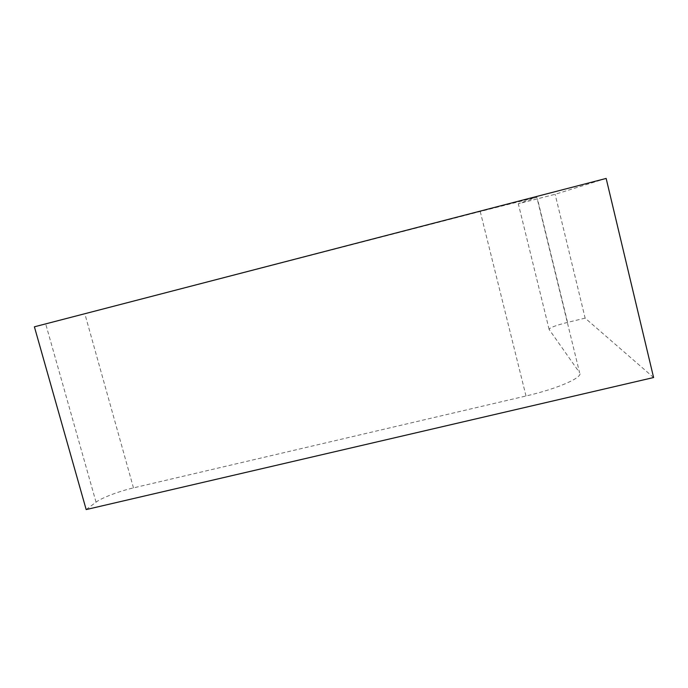 <?xml version="1.0" encoding="UTF-8"?>
<svg xmlns="http://www.w3.org/2000/svg" width="688" height="688" viewBox="0 0 688 688"><rect width="100%" height="100%" fill="white"/><g stroke="black" fill="none" stroke-linecap="round" stroke-linejoin="round"><path stroke-width="0.52" stroke-dasharray="3.44 2.58" d="M606.154 178.433L555.13 194.291L518.305 203.743L536.812 197.198L480.241 211.508L34.4 326.809M653.6 377.531L585.144 318.131L555.13 194.291M585.144 318.131L567.566 322.397C555.56 325.441 549.411 327.789 549.119 329.423L579.58 372.69L536.812 197.198M86.172 509.567L96.036 502.163C101.686 497.811 119.291 491.155 133.472 487.887L526.01 395.987C558.295 388.557 583.863 377.093 579.58 372.69M567.566 322.397L537.466 198.866M549.119 329.423L518.305 203.743M526.01 395.987L480.241 211.508M133.472 487.887L84.925 314.072M96.036 502.163L45.735 324.048"/><path stroke-width="1.03" d="M653.6 377.531L606.154 178.433L34.4 326.809L86.172 509.567L653.6 377.531"/></g></svg>

